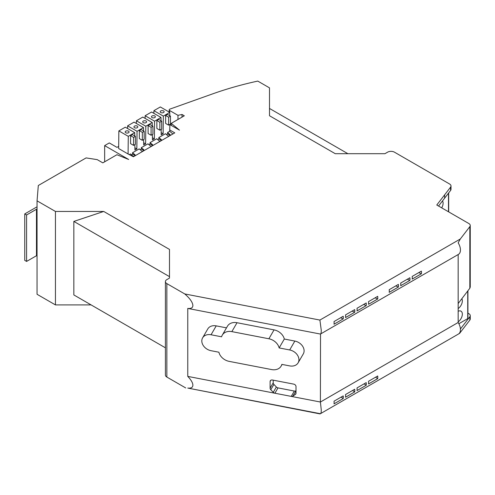 <?xml version="1.0" encoding="UTF-8"?>
<svg xmlns="http://www.w3.org/2000/svg" width="495" height="495" viewBox="0 0 495 495"><rect width="100%" height="100%" fill="white"/><g stroke="black" fill="none" stroke-linecap="round" stroke-linejoin="round"><path stroke-width="0.74" d="M343.208 398.549L334.014 403.858A9.541 5.507 60 0 0 334.113 402.59A9.541 5.507 60 0 0 334.014 401.204L343.208 395.895A9.541 5.507 60 0 1 343.307 397.281A9.541 5.507 60 0 1 343.208 398.549L341.08 397.126M377.697 378.638L368.503 383.947A9.541 5.507 60 0 0 368.602 382.678A9.541 5.507 60 0 0 368.503 381.292L377.697 375.983A9.541 5.507 60 0 1 377.796 377.369A9.541 5.507 60 0 1 377.697 378.638L375.569 377.215M319.894 320.067L321.274 330.351C321.261 332.461 321.014 333.68 320.519 334.014L320.401 402.027L458.16 322.493L458.16 303.559L469.829 288.232L469.829 226.648L460.307 238.998L319.894 320.067L184.765 293.943L166.846 283.598A4.876 2.815 180 0 1 165.417 281.606A4.876 2.815 180 0 1 166.846 279.613L169.488 278.091L169.488 276.637L73.842 221.413L73.842 294.94L165.417 347.812M269.503 108.448L347.898 153.704M451.007 185.99L451.007 189.307A4.876 2.815 0 0 1 450.586 190.451L444.646 198.155L444.634 194.844L450.586 187.135A4.876 2.815 0 0 0 451.007 185.99A4.876 2.815 0 0 0 449.578 183.998L394.472 152.182A4.876 2.815 0 0 0 387.573 152.182L384.931 153.704L335.264 153.704L269.503 115.743L269.503 87.862L257.771 81.087A260.129 150.183 0 0 0 212.695 93.858L169.971 109.079A1.627 0.941 180 0 0 169.203 109.878L169.203 112.068M354.705 391.916L345.51 397.225A9.541 5.507 60 0 0 345.609 395.95A9.541 5.507 60 0 0 345.51 394.571L354.705 389.256A9.541 5.507 60 0 1 354.804 390.642A9.541 5.507 60 0 1 354.705 391.916L352.576 390.487M469.829 226.648A4.876 2.815 0 0 0 470.25 225.503A4.876 2.815 0 0 0 468.821 223.517L436.776 205.01L444.634 194.844L444.646 198.155L438.551 206.038M460.418 328.989L469.829 316.788A4.876 2.815 0 0 0 470.25 315.643A4.876 2.815 0 0 0 468.821 313.651L467.924 313.131M458.16 322.493A9.541 5.507 60 0 1 460.443 329.651A9.541 5.507 60 0 1 458.469 334.02L320.055 413.913L187.766 388.074C191.089 388.42 192.796 387.455 192.889 385.184C192.796 382.808 191.089 379.882 187.766 376.392L187.766 308.422C191.089 308.769 192.796 307.81 192.889 305.539C192.654 302.327 189.95 298.466 184.765 293.943M366.201 385.277L357.006 390.586A9.541 5.507 60 0 0 357.105 389.318A9.541 5.507 60 0 0 357.006 387.932L366.201 382.623A9.541 5.507 60 0 1 366.3 384.009A9.541 5.507 60 0 1 366.201 385.277L364.072 383.848M187.766 376.392L320.401 402.027L321.274 410.002C321.261 412.112 321.014 413.331 320.519 413.659M458.16 254.548L458.16 303.559M166.846 283.598L166.846 377.054A4.876 2.815 180 0 1 165.417 375.061L165.417 281.606M169.909 124.61L179.487 130.142L171.251 123.354L184.319 115.805L182.018 114.481L177.971 115.329L169.68 110.54A1.627 0.941 180 0 1 169.203 109.878M128.081 153.982L118.658 148.537L118.856 130.903L128.285 136.342L128.081 153.982L133.39 156.76L174.778 132.864L169.717 129.944L169.903 124.394M73.842 221.413L103.727 211.452L55.446 211.452L37.051 200.834L38.313 185.501L86.105 157.911L97.199 159.625L102.811 162.867L116.913 154.725L128.675 159.483L104.649 145.61L104.649 161.803M103.727 211.452L169.488 249.418L169.488 278.091M470.25 315.643L470.25 318.959A4.876 2.815 0 0 1 469.829 320.104L459.632 333.327L458.754 333.834M458.16 311.268A6.503 3.756 -60 0 1 460.993 311.163A6.503 3.756 -60 0 1 462.342 314.139A6.503 3.756 -60 0 1 458.16 321.843M320.401 334.057L187.766 308.422M320.401 413.709L187.766 388.074M467.732 290.98L467.732 318.607A0.65 0.377 0 0 0 467.924 318.347L467.924 290.732M467.732 318.607L458.859 323.73M118.682 146.402L116.993 147.374L109.296 142.925L104.649 145.61M166.846 377.054L185.705 387.944M460.307 238.998L458.16 242.847A9.541 5.507 60 0 1 460.443 250.006A9.541 5.507 60 0 1 458.469 254.368L320.519 334.014M421.381 273.766L412.186 279.081A9.541 5.507 60 0 0 412.286 277.806A9.541 5.507 60 0 0 412.186 276.42L421.381 271.112A9.541 5.507 60 0 1 421.48 272.498A9.541 5.507 60 0 1 421.381 273.766L418.789 272.609M409.885 280.405L400.69 285.714A9.541 5.507 60 0 0 400.789 284.446A9.541 5.507 60 0 0 400.69 283.06L409.885 277.751A9.541 5.507 60 0 1 409.984 279.137A9.541 5.507 60 0 1 409.885 280.405L407.292 279.248M398.388 287.044L389.194 292.353A9.541 5.507 60 0 0 389.293 291.085A9.541 5.507 60 0 0 389.194 289.699L398.388 284.39A9.541 5.507 60 0 1 398.487 285.77A9.541 5.507 60 0 1 398.388 287.044L395.796 285.887M377.697 298.992L368.503 304.301A9.541 5.507 60 0 0 368.602 303.027A9.541 5.507 60 0 0 368.503 301.647L377.697 296.338A9.541 5.507 60 0 1 377.796 297.718A9.541 5.507 60 0 1 377.697 298.992L375.105 297.835M366.201 305.625L357.006 310.934A9.541 5.507 60 0 0 357.105 309.666A9.541 5.507 60 0 0 357.006 308.28L366.201 302.971A9.541 5.507 60 0 1 366.3 304.357A9.541 5.507 60 0 1 366.201 305.625L363.608 304.468M354.705 312.265L345.51 317.573A9.541 5.507 60 0 0 345.609 316.305A9.541 5.507 60 0 0 345.51 314.919L354.705 309.61A9.541 5.507 60 0 1 354.804 310.996A9.541 5.507 60 0 1 354.705 312.265L352.112 311.108M343.208 318.904L334.014 324.213A9.541 5.507 60 0 0 334.113 322.944A9.541 5.507 60 0 0 334.014 321.558L343.208 316.249A9.541 5.507 60 0 1 343.307 317.629A9.541 5.507 60 0 1 343.208 318.904L340.616 317.747M461.835 298.733A6.503 3.756 -60 0 1 462.342 300.867A6.503 3.756 -60 0 1 458.16 308.564M469.829 288.232L470.25 287.075L470.25 225.503M273.209 380.16L273.209 382.845A2.438 1.887 -149.9 0 0 273.884 384.386L276.352 386.991A2.438 1.887 -149.9 0 0 277.986 387.888L294.327 391.05L291.233 396.39L274.892 393.228A2.438 1.887 -149.9 0 1 273.259 392.331L270.79 389.726A2.438 1.887 -149.9 0 1 270.109 388.191L270.109 381.552A2.438 1.887 -149.9 0 1 270.313 380.779A2.438 1.887 -149.9 0 1 272.423 380.012L293.696 384.12A2.438 1.887 -149.9 0 1 296.01 386.558L296.01 393.197A2.438 1.887 -149.9 0 1 295.806 393.971A2.438 1.887 -149.9 0 1 295.336 394.472L292.867 396.118L296.01 390.747M291.233 396.39A2.438 1.887 -149.9 0 0 292.867 396.118M222.292 335.103L227.453 326.199A11.057 8.557 -149.9 0 1 237.018 322.721L274.051 329.88L268.884 338.778L231.858 331.619A11.057 8.557 -149.9 0 0 222.292 335.103A11.057 8.557 -149.9 0 0 221.593 336.804L211.056 334.769A9.758 7.555 -149.9 0 0 202.616 337.844A9.758 7.555 -149.9 0 0 211.056 350.701L218.895 352.217A11.057 8.557 -149.9 0 0 229.154 361.369L271.582 369.567A11.057 8.557 -149.9 0 0 281.148 366.083A11.057 8.557 -149.9 0 0 281.841 364.382L289.686 365.898A9.758 7.555 -149.9 0 0 298.12 362.829A9.758 7.555 -149.9 0 0 289.686 349.965L279.143 347.929A11.057 8.557 -149.9 0 0 268.884 338.778M298.12 362.829L303.287 353.925A9.758 7.555 -149.9 0 0 294.847 341.067L284.309 339.032A11.057 8.557 -149.9 0 0 274.051 329.88M226.493 327.857L216.216 325.871A9.758 7.555 -149.9 0 0 207.782 328.94L202.616 337.844M37.051 200.834L37.051 294.284L55.446 304.908L91.099 304.908M442.487 200.933A6.503 3.756 -60 0 1 443.099 203.222A6.503 3.756 -60 0 1 441.695 207.851M294.327 391.05A2.438 1.887 -149.9 0 0 295.961 390.778M284.309 339.032L279.143 347.929M55.446 211.452L55.446 304.908M134.863 144.627L134.925 150.035L136.843 148.927L134.9 147.801M143.624 139.565L143.686 144.973L145.604 143.866L143.661 142.746M152.386 134.51L152.448 139.918L154.366 138.81L152.423 137.69M161.141 129.455L161.203 134.857L163.121 133.755L161.178 132.629M171.251 123.354L171.251 125.39M182.018 114.481L182.018 117.136M37.051 256.057L36.475 255.723L36.475 209.261L26.588 214.966L24.75 213.908L37.051 206.805M37.051 209.595L36.475 209.261M26.588 214.966L26.588 261.428L24.75 260.37L24.75 213.908M26.588 261.428L36.475 255.723M145.808 126.225L136.379 120.786L142.814 117.067L152.243 122.513L145.808 126.225L145.604 143.866M136.379 120.786L136.348 123.447M161.005 117.451L154.564 121.17L145.14 115.725L151.575 112.012L161.005 117.451L161.042 120.792M145.14 115.725L145.109 118.392M163.121 133.755L163.325 116.115L153.902 110.67L160.337 106.951L169.766 112.396L169.804 115.737M153.902 110.67L153.871 113.336M172.873 133.966L169.717 131.274L169.717 129.944M127.586 128.508L127.617 125.841L134.058 122.129L143.482 127.568L143.519 130.909M127.617 125.841L137.047 131.286L143.482 127.568M137.047 131.286L136.843 148.927M144.175 131.286L141.186 129.56L139.343 130.624L142.331 132.351L144.175 131.286L144.175 139.25L142.331 140.314L142.331 132.351M142.331 140.314L139.343 138.588L139.343 130.624M134.516 127.704A1.949 1.126 180 0 1 133.947 126.906A1.949 1.126 180 0 1 135.147 125.866A1.949 1.126 180 0 1 137.276 126.107A1.949 1.126 180 0 1 137.845 126.906A1.949 1.126 180 0 1 136.645 127.945A1.949 1.126 180 0 1 134.516 127.704M152.281 125.854L152.243 122.513M152.93 126.225L149.942 124.505L148.104 125.563L151.093 127.289L152.93 126.225L152.93 134.195L151.093 135.253L151.093 127.289M151.093 135.253L148.104 133.526L148.104 125.563M154.564 121.17L154.366 138.81M161.692 121.17L158.703 119.444L156.866 120.508L159.854 122.234L161.692 121.17L161.692 129.133L159.854 130.197L159.854 122.234M159.854 130.197L156.866 128.471L156.866 120.508M163.325 116.115L169.766 112.396M170.453 116.115L167.465 114.388L165.627 115.446L168.616 117.173L170.453 116.115L170.453 124.078L168.616 125.142L168.616 117.173M168.616 125.142L165.627 123.416L165.627 115.446M160.795 112.526A1.949 1.126 180 0 1 160.225 111.734A1.949 1.126 180 0 1 161.432 110.694A1.949 1.126 180 0 1 163.554 110.936A1.949 1.126 180 0 1 164.13 111.734A1.949 1.126 180 0 1 162.923 112.773A1.949 1.126 180 0 1 160.795 112.526M152.039 117.587A1.949 1.126 180 0 1 151.464 116.789A1.949 1.126 180 0 1 152.67 115.75A1.949 1.126 180 0 1 154.793 115.991A1.949 1.126 180 0 1 155.368 116.789A1.949 1.126 180 0 1 154.162 117.829A1.949 1.126 180 0 1 152.039 117.587M143.278 122.642A1.949 1.126 180 0 1 142.702 121.844A1.949 1.126 180 0 1 143.909 120.805A1.949 1.126 180 0 1 146.037 121.052A1.949 1.126 180 0 1 146.607 121.844A1.949 1.126 180 0 1 145.4 122.89A1.949 1.126 180 0 1 143.278 122.642M134.764 135.97L134.72 132.629L128.285 136.342M133.576 137.406L135.413 136.342L132.425 134.615L130.587 135.68L133.576 137.406L133.576 145.369L130.587 143.643L130.587 135.68M135.413 136.342L135.413 144.311L133.576 145.369M118.856 130.903L125.297 127.184L134.72 132.629M125.755 132.759A1.949 1.126 180 0 1 125.186 131.961A1.949 1.126 180 0 1 126.392 130.921A1.949 1.126 180 0 1 128.514 131.169A1.949 1.126 180 0 1 129.084 131.961A1.949 1.126 180 0 1 127.883 133A1.949 1.126 180 0 1 125.755 132.759M129.48 154.502L130.445 153.945L132.963 156.104L134.182 156.278L135.104 155.746L135.104 154.873L135.11 155.566A0.872 0.507 180 0 1 135.228 155.647M131.416 154.774L132.586 154.106L132.561 152.726L139.206 148.89L141.725 151.049L142.944 151.216L143.866 150.69L143.859 149.818L143.872 150.505A0.872 0.507 180 0 1 143.989 150.591M140.178 149.719L141.341 149.044L141.323 147.665L147.968 143.828L150.486 145.994L151.705 146.161L152.627 145.629L152.621 144.757L152.633 145.45A0.872 0.507 180 0 1 152.751 145.53M148.933 144.664L150.103 143.989L150.084 142.609L156.729 138.773L159.248 140.933L160.467 141.106L161.382 140.574L161.382 139.701L161.395 140.388A0.872 0.507 180 0 1 161.512 140.475M157.695 139.602L158.864 138.928L158.839 137.554L165.485 133.718L168.003 135.877L169.222 136.045L170.144 135.512L170.144 134.646L170.15 135.333A0.872 0.507 180 0 1 170.274 135.42M166.456 134.547L167.626 133.873L170.15 135.333M169.717 131.274L167.601 132.493L167.626 133.873M158.864 138.928L161.395 140.388M141.341 149.044L143.872 150.505M167.601 132.493L170.144 134.646M158.839 137.554L161.382 139.701M150.084 142.609L152.621 144.757M141.323 147.665L143.859 149.818M132.561 152.726L135.104 154.873M150.103 143.989L152.633 145.45M132.586 154.106L135.11 155.566M177.971 115.329L177.971 119.468M469.829 320.104L469.829 316.788M450.586 190.451L450.586 187.135M448.489 193.168L448.489 211.773M295.336 394.472L296.01 393.308M277.986 387.888L274.892 393.228M273.259 392.331L276.352 386.991M270.79 389.726L273.884 384.386M270.109 388.191L273.209 382.845M270.109 381.552L270.889 380.216M237.018 322.721L231.858 331.619M216.216 325.871L211.056 334.769M294.847 341.067L289.686 349.965M169.68 110.54L169.68 112.346M448.68 211.885L448.68 192.92M282.107 364.431L281.148 366.083"/></g></svg>
